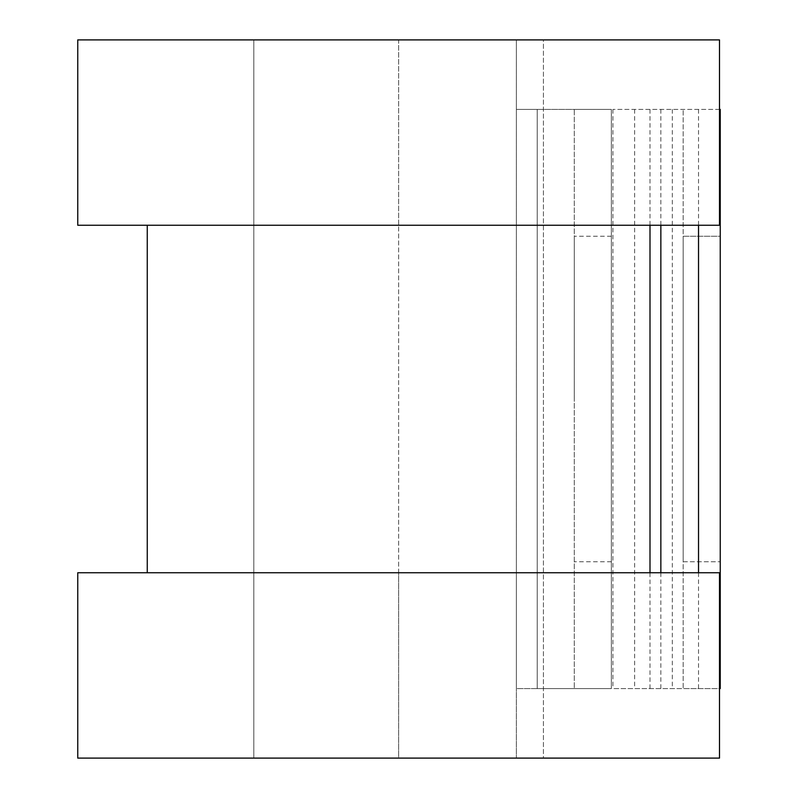 <?xml version="1.0" encoding="UTF-8"?>
<svg xmlns="http://www.w3.org/2000/svg" width="798" height="798" viewBox="0 0 798 798"><rect width="100%" height="100%" fill="white"/><g stroke="black" fill="none" stroke-linecap="round" stroke-linejoin="round"><path stroke-width="0.6" stroke-dasharray="3.99 2.99" d="M683.178 236.248L720.245 236.248L720.245 561.752L720.245 236.248L683.178 236.248L683.178 561.752L683.178 236.248M574.291 399L574.291 236.248L574.291 399M611.358 399L611.358 236.248L611.358 399M537.224 688.594L516.366 688.594L516.366 572.755L516.366 758.1L516.366 39.9L516.366 688.594L611.358 688.594L537.224 688.594L537.224 109.406L516.366 109.406L537.224 109.406L537.224 688.594M611.358 109.406L537.224 109.406L574.291 109.406L574.291 688.594L574.291 109.406L611.358 109.406L611.358 688.594L611.358 109.406M719.497 109.406L612.924 109.406L720.245 109.406L720.245 688.594L683.178 688.594L683.178 109.406L683.178 688.594L612.924 688.594L719.497 688.594M612.924 109.406L612.924 688.594M398.631 225.245L516.366 225.245L398.631 225.245L398.631 572.755L516.366 572.755L398.631 572.755L398.631 758.1L516.366 758.1L398.631 758.1L398.631 39.9L516.366 39.9L398.631 39.9L398.631 225.245L147.261 225.245L147.261 572.755L398.631 572.755L77.755 572.755L77.755 758.1L398.631 758.1L253.824 758.1L253.824 39.9L398.631 39.9L77.755 39.9L77.755 225.245L398.631 225.245M650.001 109.406L650.001 225.245L147.261 225.245M650.001 688.594L650.001 572.755L719.497 572.755L719.497 758.1L543.428 758.1L543.428 39.9L719.497 39.9L719.497 225.245L650.001 225.245L650.001 572.755L147.261 572.755M683.178 561.752L720.245 561.752L683.178 561.752M253.824 758.1L253.824 39.9L543.428 39.9L543.428 758.1L253.824 758.1M672.325 109.406L672.325 688.594M634.639 109.406L634.639 688.594M660.854 109.406L660.854 225.245M660.854 572.755L660.854 688.594M698.529 109.406L698.529 225.245M698.529 572.755L698.529 688.594M611.358 561.752L574.291 561.752M611.358 236.248L574.291 236.248"/><path stroke-width="1.2" d="M719.497 109.406L720.245 109.406L720.245 688.594L719.497 688.594M147.261 225.245L147.261 572.755M650.001 225.245L650.001 572.755M77.755 39.9L77.755 225.245L719.497 225.245L719.497 39.9L77.755 39.9M77.755 572.755L77.755 758.1L719.497 758.1L719.497 572.755L77.755 572.755M660.854 225.245L660.854 572.755M698.529 225.245L698.529 572.755"/></g></svg>
